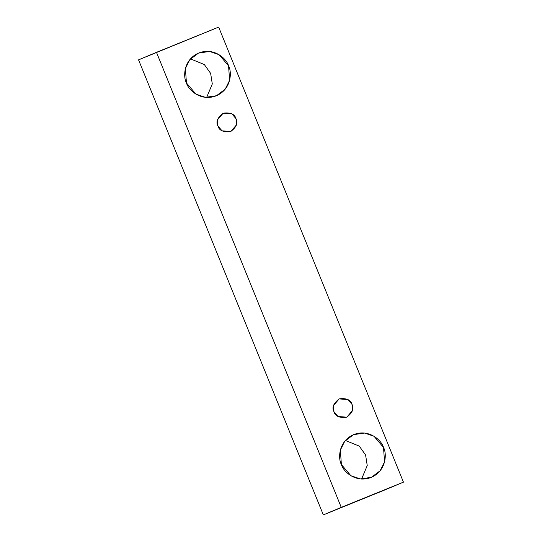 <?xml version="1.0" encoding="UTF-8"?>
<svg xmlns="http://www.w3.org/2000/svg" width="542" height="542" viewBox="0 0 542 542"><rect width="100%" height="100%" fill="white"/><g stroke="black" fill="none" stroke-linecap="round" stroke-linejoin="round"><path stroke-width="0.81" d="M218.67 27.1L403.444 482.143L385.518 489.677L403.444 482.143L341.257 507.366L156.482 52.323L218.67 27.1L138.556 59.857L156.482 52.323L341.257 507.366L323.33 514.9L403.444 482.143L218.67 27.1M138.556 59.857L323.33 514.9L385.518 489.677L323.33 514.9L138.556 59.857M186.441 82.953C183.054 77.025 183.332 59.6 198.806 52.98C214.517 46.951 226.874 59.254 228.568 65.867C231.962 71.788 231.678 89.22 216.204 95.832C200.499 101.862 188.142 89.559 186.441 82.953L195.974 94.152L205.465 97.357L216.461 95.724L225.221 89.139L229.605 80.318L228.568 65.867L219.043 54.661L209.544 51.463L198.548 53.089L189.795 59.674L185.405 68.495L186.441 82.953M341.385 464.535C337.998 458.613 338.283 441.181 353.75 434.569C369.461 428.539 381.819 440.842 383.519 447.448C386.907 453.376 386.622 470.802 371.155 477.421C355.444 483.45 343.086 471.147 341.385 464.535L350.918 475.74L360.41 478.938L371.412 477.312L380.166 470.727L384.549 461.906L383.519 447.448L373.987 436.242L364.495 433.044L353.492 434.67L344.739 441.263L340.356 450.084L341.385 464.535M333.953 411.703C331.677 407.57 333.445 403.289 339.251 398.858C346.507 397.991 350.755 399.827 352.009 404.379C354.285 408.512 352.517 412.794 346.711 417.225C339.455 418.092 335.2 416.249 333.953 411.703L338.039 416.5L346.819 417.177L352.449 410.572L352.009 404.379L347.923 399.576L339.143 398.905L333.513 405.504L333.953 411.703M217.952 126.022C215.675 121.889 217.444 117.607 223.25 113.176C230.506 112.309 234.754 114.152 236.007 118.698C238.284 122.831 236.515 127.113 230.709 131.543C223.453 132.411 219.198 130.568 217.952 126.022L222.037 130.825L230.817 131.496L236.447 124.897L236.007 118.698L231.922 113.895L223.141 113.224L217.505 119.829L217.952 126.022M206.637 97.445L212.301 83.963L210.642 73.394L204.307 64.518L190.445 58.902L204.307 64.518L210.642 73.394L212.301 83.963L206.637 97.445M361.582 479.033L367.246 465.551L365.586 454.982L359.251 446.107L345.389 440.49L359.251 446.107L365.586 454.982L367.246 465.551L361.582 479.033M334.251 412.367L333.777 411.243L334.251 412.367M218.25 126.686L217.776 125.561L218.25 126.686"/></g></svg>
